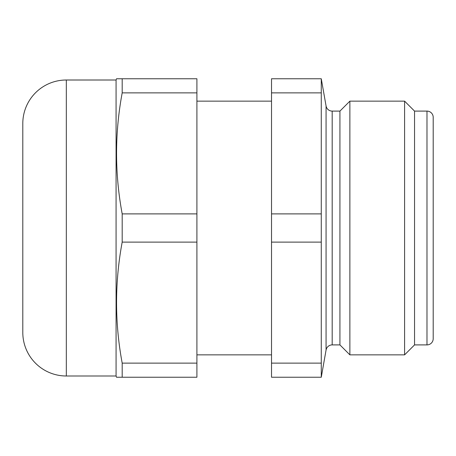 <?xml version="1.0" encoding="UTF-8"?>
<svg xmlns="http://www.w3.org/2000/svg" width="456" height="456" viewBox="0 0 456 456"><rect width="100%" height="100%" fill="white"/><g stroke="black" fill="none" stroke-linecap="round" stroke-linejoin="round"><path stroke-width="0.68" d="M332.19 111.099L332.19 344.901L339.925 344.901L339.925 111.099L332.19 111.099A6.219 6.219 0 0 1 326.068 105.957L321.275 78.763L321.275 377.237L326.068 350.043L326.068 105.957M332.19 344.901A6.219 6.219 0 0 0 326.068 350.043M414.544 344.901L426.981 344.901A6.219 6.219 0 0 0 433.2 338.683L433.2 117.317A6.219 6.219 0 0 0 426.981 111.099L414.544 111.099L414.544 344.901L404.597 354.853L404.597 101.146L414.544 111.099M339.925 111.099L349.877 101.146L349.877 354.853L404.597 354.853M349.877 101.146L404.597 101.146M339.925 344.901L349.877 354.853M196.906 354.853L271.525 354.853M196.906 101.146L271.525 101.146M321.275 78.763L271.525 78.763L271.525 92.876L321.275 92.876M321.275 363.124L271.525 363.124L271.525 377.237L321.275 377.237M271.525 363.124L271.525 242.113L321.275 242.113M321.275 213.887L271.525 213.887L271.525 242.113M271.525 213.887L271.525 92.876M116.075 375.995L116.075 80.005L66.325 80.005A43.525 43.525 0 0 0 22.8 123.536L22.8 332.464A43.525 43.525 0 0 0 66.325 375.995L116.075 375.995L116.525 377.237L196.906 377.237L196.906 363.124L122.185 363.124L122.185 377.237L121.153 377.237M122.185 363.124C114.695 322.785 114.695 282.446 122.185 242.113L196.906 242.113L196.906 363.124M122.185 213.887C114.695 173.554 114.695 133.215 122.185 92.876L122.185 78.763L196.906 78.763L196.906 213.887L122.185 213.887L122.185 242.113M122.185 78.763L116.525 78.763L116.075 80.005M196.906 213.887L196.906 242.113M122.185 92.876L196.906 92.876M117.061 78.763L119.369 78.763M119.369 377.237L117.061 377.237M426.981 344.901L426.981 111.099M66.325 80.005L66.325 375.995"/></g></svg>

